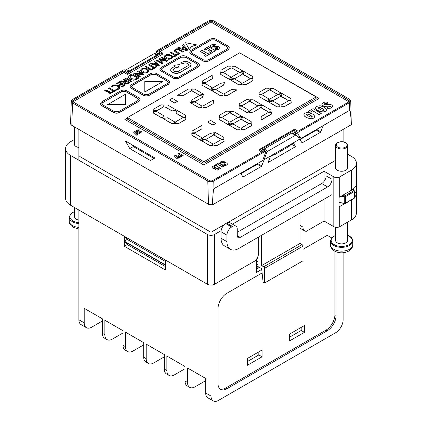 <?xml version="1.0" encoding="UTF-8"?>
<svg xmlns="http://www.w3.org/2000/svg" width="422" height="422" viewBox="0 0 422 422"><rect width="100%" height="100%" fill="white"/><g stroke="black" fill="none" stroke-linecap="round" stroke-linejoin="round"><path stroke-width="0.63" d="M191.161 52.17L191.957 51.125L211.237 39.995L215.088 39.995L227.099 46.932L227.896 47.976M212.43 46.188L213.247 45.671L214.84 45.776L215.6 44.563L213.453 44.326L211.812 44.7L210.546 45.729L210.546 46.916L211.179 47.591L212.683 48.155L216.613 47.723L217.631 48.092M210.43 46.367L211.179 47.417L212.683 47.981L217.462 47.712L217.483 48.308L215.689 48.393L214.909 49.443L216.808 49.749L219.134 48.852L219.472 47.665L218.949 46.895L217.325 46.22L213.279 46.647L212.445 46.119M207.935 50.244L209.323 51.046L210.942 50.112L212.366 50.935L209.934 52.344L211.269 53.114L215.41 50.719L208.41 46.678L204.264 49.068L205.598 49.838L208.03 48.435L209.555 49.311L207.935 50.418L209.323 51.215L210.942 50.281L212.219 51.02M204.264 49.068L205.598 50.007L208.03 48.604L209.407 49.4M209.934 52.344L211.269 53.283L215.41 50.719M200.355 51.326L206.026 54.602L204.512 55.472L205.846 56.242L210.562 53.52L209.228 52.75L207.735 53.61L202.064 50.339L200.355 51.495L205.878 54.686M204.512 55.472L205.846 56.411L210.562 53.52M165.719 60.393L161.404 57.45L166.21 60.541L159.548 58.563L158.973 58.89L161.979 62.683M158.973 58.89L162.248 62.825L156.931 60.029L156.193 60.457L162.364 63.601L163.319 63.052L160.196 59.328L166.569 61.343L167.523 60.794L162.122 57.033L161.404 57.45M162.765 60.299L160.407 59.56M156.193 60.457L162.364 63.775L163.319 63.052M182.362 45.064L183.823 46.736L181.365 48.15L178.448 47.322L177.493 48.045L186.777 50.677L187.859 49.886L183.29 44.526L182.362 45.233L183.723 46.795M145.411 66.855L151.218 70.205L151.978 69.772L146.165 66.249L145.411 66.855M154.7 61.322L155.924 62.72L153.861 63.912L151.419 63.216L150.617 63.849L158.408 66.059L159.316 65.363L155.475 60.873L154.7 61.491L155.829 62.778M169.844 82.369L168.605 84.168L149.325 95.298C147.325 96.253 145.321 96.253 143.322 95.298L131.311 88.362L130.071 86.563M229.415 47.971L228.175 49.775L208.901 60.905C206.896 61.86 204.897 61.86 202.892 60.905L190.881 53.969L189.642 52.17M139.365 129.86L137.166 129.934L136.454 130.482L136.422 131.131L137.899 131.88L140.479 131.717L140.268 132.133L139.413 132.086L138.959 132.703L140.98 132.566L141.613 131.653L140.874 130.957L137.54 130.862L137.947 130.414L138.922 130.467L139.365 129.86L138.922 130.604L137.53 130.82M141.623 131.854L140.684 132.803L138.959 132.703M140.537 131.785L137.572 131.97L136.58 131.485L136.348 130.894M139.529 133.32L134.539 131.522L133.526 132.107L136.591 135.014L137.414 134.539L135.383 132.693L138.511 133.906L139.529 133.32L138.511 134.043L135.641 132.93M137.414 134.539L136.591 135.151L133.526 132.107M221.74 162.486L222.426 162.059L223.676 162.148L224.282 161.315L223.676 162.285L222.194 162.248L221.861 162.792L225.649 162.639L227.094 163.309L227.379 164.205L226.841 164.976L225.121 165.471L223.723 165.218L224.135 165.435M225.897 164.147L225.084 163.841L221.951 164.184L220.801 163.768L220.168 162.992M216.475 165.508L218.343 164.427L222.842 167.028L224.198 166.242L222.842 167.165L218.343 164.564L216.475 165.646L215.415 164.897L216.475 165.646M215.014 168.536L213.258 168.589L212.023 167.618M215.072 169.396L216.317 169.966L217.43 169.939L220.532 168.362L217.43 170.077L215.584 169.881L214.867 168.985L215.072 169.533M162.291 52.824L162.291 54.343L127.455 74.457L127.455 72.937L162.291 52.824L158.746 50.782L209.228 21.633A2.506 1.445 180 0 1 212.772 21.633L348.572 100.04A2.506 1.445 180 0 1 349.305 101.064A2.506 1.445 180 0 1 348.572 102.082L298.09 131.231L294.545 129.185L259.709 149.298L263.254 151.34L212.772 180.489A2.506 1.445 180 0 1 209.228 180.489L73.428 102.082A2.506 1.445 180 0 1 72.695 101.064A2.506 1.445 180 0 1 73.428 100.04L123.91 70.891L127.455 72.937M73.064 101.818A2.506 1.445 -0 0 1 73.428 101.554L123.91 72.41L127.455 74.457M259.709 149.298L259.709 150.812L261.941 152.099M348.936 101.818A2.506 1.445 -0 0 0 348.572 101.554L212.772 23.152A2.506 1.445 -0 0 0 209.228 23.152L209.228 21.633M160.059 51.537L209.228 23.152M239.881 52.966L319.095 98.416L203.794 164.986L124.828 119.394L127.455 117.875M180.843 156.805L183.148 155.533L180.843 156.805L179.324 156.625L178.701 155.987M179.598 154.763L178.11 153.766L179.719 154.695L178.675 155.602M180.294 157.179L175.304 155.386L174.291 155.971L177.356 158.878L178.179 158.403L176.148 156.551L179.281 157.765L180.294 157.179L179.281 157.902L176.407 156.789M178.179 158.403L177.356 159.015L174.291 155.971M173.637 78.36L160.65 70.727L173.637 78.36C175.547 79.051 177.372 78.961 179.113 78.102L198.387 66.971L199.632 65.173M160.65 70.864L159.854 69.366M140.062 99.566L138.817 101.364L119.542 112.495C117.538 113.449 115.538 113.449 113.534 112.495L101.528 105.558L100.283 103.759M148.581 64.851L153.75 67.836L151.978 68.865L152.616 69.403L156.915 66.75L156.277 66.381L154.51 67.399L149.341 64.413L148.581 65.025L153.603 67.921M148.718 71.181L148.665 70.252L148.006 69.382L145.105 68.132L142.14 68.501L141.106 69.182L140.626 70.078L140.843 71.096L141.771 71.988L144.757 72.985L147.621 72.394L148.518 71.624L148.755 70.717M191.725 46.473L196.953 44.927L185.548 42.733L189.336 49.516L191.725 46.304L196.953 44.927M183.348 51.489L182.589 52.096L183.348 51.489L178.311 48.857L176.602 48.82L175.309 49.311L174.402 50.308L174.56 51.231L179.065 54.132L179.825 53.52L176.064 51.336L175.362 50.45M182.589 52.096L177.952 49.601L176.201 49.701L175.373 50.508M170.098 52.434L175.267 55.419L173.489 56.442L174.128 56.981L178.432 54.327L177.794 53.958L176.021 54.981L170.852 51.996L170.098 52.602L175.119 55.504M172.524 57.434L172.471 56.511L171.812 55.641L168.911 54.391L165.941 54.754L164.907 55.44L164.432 56.337L164.649 57.355L165.577 58.241L168.563 59.244L171.427 58.653L172.324 57.877L172.561 56.97M137.556 78.925L139.012 77.748L132.276 73.861L131.406 74.288A19.913 11.494 -0 0 0 130.066 75.069L128.789 76.282L128.583 77.664L129.422 78.808L131.363 79.874L133.415 80.206L135.531 79.879L139.012 77.748M125.355 78.434L131.168 81.784L131.922 81.346L126.115 77.822L125.355 78.434M123.298 79.452L125.814 80.903L125.102 81.314L123.366 81.478L121.04 80.755L120.265 81.203L122.855 82.032L124.321 82.053L124.089 82.701L124.421 83.324L126.331 83.92L127.829 83.551L129.77 82.322L124.047 79.02L123.298 79.621L125.666 80.987M124.089 82.701L124.78 83.751L126.331 84.094L128.299 83.487L129.77 82.322M120.265 81.203L122.855 82.206L124.226 82.243M116.145 83.577L116.773 83.941L119.289 82.49L121.383 83.698L119.131 84.996L119.753 85.355L122.005 84.057L123.841 85.117L121.452 86.494L122.085 86.858L125.223 85.044L119.415 81.689L116.145 83.751L116.773 84.115L119.289 82.659L121.235 83.783M121.452 86.494L122.085 87.032L125.223 85.044M119.131 84.996L119.753 85.529L122.005 84.226L123.693 85.202M111.302 86.584L112.052 86.848L113.223 85.903L115.042 85.423L117.48 85.993L118.418 86.7L118.735 87.597L118.039 88.557L116.324 89.285L116.746 89.749L118.387 89.1L119.568 87.976L119.611 86.795L118.466 85.65L116.525 84.906L114.721 84.843L112.99 85.323L111.455 86.362L111.302 86.753L112.052 87.016L113.771 85.851L115.718 85.608L117.543 86.199L118.735 87.507M116.324 89.285L116.746 89.923L118.387 89.274L119.368 88.451L119.737 87.38M108.312 88.103L113.481 91.089L111.703 92.117L112.342 92.655L116.646 89.997L116.008 89.628L114.241 90.651L109.071 87.665L108.312 88.272L113.333 91.173M108.238 92.413L110.11 92.028L109.171 93.12L110.954 92.698L110.105 93.489L110.369 93.642L111.455 92.587L109.688 91.569L108.238 92.582L110.195 92.276M110.105 93.489L110.369 93.811L111.498 92.734M107.109 91.964L108.501 92.028L108.966 91.606L108.786 91.02L107.167 90.957L106.824 91.463L107.125 91.975M106.824 91.463L107.109 91.796M104.572 90.271L105.083 90.429M137.456 71.276L142.362 74.082L134.56 72.948L133.8 73.386L139.613 76.741L140.315 76.335L135.43 73.581L143.142 74.873L143.971 74.219L138.163 70.87L137.456 71.276L142.014 74.024M138.353 74.24L135.81 73.813M133.8 73.386L139.613 76.91L140.315 76.335M106.307 91.405L106.455 91.094L105.88 90.508L107.404 90.704L107.61 90.377L106.471 89.986L105.505 90.44L105.78 91.199L106.307 91.405L106.455 91.094M324.223 104.202L325.188 103.58L327.066 103.706L327.957 102.309L325.431 102.029L323.5 102.472L322.012 103.685L322.012 105.046L323.125 106.054L324.529 106.502L329.144 105.996L330.357 106.439M321.875 104.434L322.593 105.553L324.529 106.333L330.152 106.012L330.173 106.713L328.063 106.813L327.14 108.053L329.93 108.312L331.386 107.868L332.32 107.051L332.515 105.959L331.898 105.052L329.988 104.26L325.225 104.756L324.244 104.113M321.875 104.303L321.875 104.603M309.88 112.452L312.628 110.865L319.254 114.689L321.253 113.365L313.071 108.639L308.324 111.382L309.88 112.452L308.324 111.382M315.598 108.148L316.157 109.293L317.961 110.685L321.939 112.041L323.505 112.015L325.251 111.408L326.28 110.39L326.317 109.319L325.489 108.137L324.054 107.104L320.055 105.716L316.711 106.355L315.688 107.383L315.661 108.465M303.856 114.926L304.42 116.071L306.224 117.464L310.202 118.819L311.763 118.793L313.514 118.186L314.538 117.168L314.58 116.097L313.752 114.916L312.312 113.882L308.313 112.495L306.741 112.526L304.974 113.133L303.951 114.162L303.924 115.243M78.888 319.771L84.205 322.841A10.603 6.124 120 0 0 86.399 327.694L81.087 324.629A10.603 6.124 -60 0 1 78.888 319.771L78.888 210.05M78.888 160.265L78.888 129.438M262.062 356.806L247.303 365.331L247.303 358.51L262.062 349.991L262.062 356.806L258.823 354.939L258.823 351.858M262.099 272.939L226.867 293.279A12.523 7.232 120 0 0 218.01 308.619L218.01 383.619A12.523 7.232 120 0 0 220.606 389.353A12.523 7.232 120 0 0 226.867 388.731L327.245 330.779A12.523 7.232 120 0 0 336.102 315.44L336.102 251.807M327.245 235.328L331.676 237.892L327.245 235.328L302.959 249.349M258.185 266.678L256.376 267.722L256.376 272.496L261.714 269.415M257.942 261.703L256.376 262.605L256.376 267.379L257.889 266.509M257.942 261.366L256.376 262.268L256.376 259.372M213.194 400.9L207.882 397.83A10.603 6.124 -60 0 1 205.688 392.977L211 396.047A10.603 6.124 120 0 0 213.194 400.9A10.603 6.124 120 0 0 218.501 400.373L335.611 332.758A10.603 6.124 120 0 0 343.112 319.771L343.112 252.752M343.112 141.808L343.112 129.438M211 396.047L211 285.124M211 235.339L211 204.96M289.666 337.136L301.192 330.479L301.192 327.398M247.303 361.596L258.823 354.939M207.793 181.022C209.781 181.951 211.765 181.951 213.754 181.022L265.391 151.213L261.687 149.077L294.16 130.324L297.863 132.461L349.5 102.651L350.729 100.89L349.495 99.207L214.207 21.1C212.219 20.172 210.235 20.172 208.246 21.1L156.609 50.909L160.313 53.045L127.84 71.798L124.137 69.662L72.5 99.471L71.271 101.148L72.505 102.915L71.814 125.355L208.484 204.259L207.793 181.022L72.505 102.915M102.361 333.322L104.867 334.773A10.603 6.124 120 0 0 107.067 339.626L104.556 338.175A10.603 6.124 -60 0 1 102.361 333.322L102.361 318.795L84.205 308.313L84.205 322.841M104.867 334.773L104.867 320.245L123.024 330.727L123.024 345.254L125.534 346.699L125.534 332.177L143.691 342.659L143.691 357.186L146.197 358.631L146.197 344.109L164.353 354.591L164.353 369.113L166.864 370.563L166.864 356.041L185.021 366.523L185.021 381.045L187.532 382.496L187.532 367.968L205.688 378.455L205.688 392.977M124.268 241.12L165.624 264.995L165.624 260.221L124.268 236.346L127.217 239.411L124.268 241.12L124.268 236.346M124.268 246.232L165.624 270.106L165.624 265.332L124.268 241.458L127.217 244.528L124.268 246.232L124.268 241.458M213.754 181.022L213.98 188.655C213.405 189.103 212.873 194.526 212.382 204.913L351.32 124.701C350.835 114.874 350.302 110.068 349.727 110.279L349.5 102.651M213.98 188.655L240.181 173.526A0.833 0.48 -60 0 1 240.598 173.484A0.833 0.48 -60 0 1 240.693 173.574L242.908 176.723A0.833 0.48 -60 0 0 243.003 176.813A0.833 0.48 -60 0 0 243.42 176.771L261.244 166.479A0.833 0.48 -60 0 0 261.751 165.846L264.14 159.695L270.613 155.955L268.054 162.544L295.648 146.613L293.095 142.979L299.567 139.239L301.952 142.636A0.833 0.48 -60 0 0 302.046 142.72A0.833 0.48 -60 0 0 302.463 142.683L320.287 132.392A0.833 0.48 -60 0 0 320.799 131.754L323.015 126.046A0.833 0.48 -60 0 1 323.526 125.408L349.727 110.279M299.567 139.239L296.766 135.388L295.458 135.262L267.875 151.187L266.62 152.79L264.14 159.695M270.613 155.955L293.095 142.979M296.766 135.388L292.762 132.999A2.089 1.203 -60 0 0 291.718 133.099L264.13 149.029A2.089 1.203 -60 0 0 263.201 149.947M297.863 132.461L297.911 134.085L301.044 138.39L297.426 136.301M323.526 125.408L301.044 138.39M240.181 173.526L262.663 160.545L265.438 152.833L265.391 151.213M156.609 50.909L156.562 52.481L157.891 54.443M187.532 382.496A10.603 6.124 120 0 0 189.726 387.349A10.603 6.124 120 0 0 195.027 386.826L205.688 380.67M189.726 387.349L187.215 385.903A10.603 6.124 -60 0 1 185.021 381.045M166.864 370.563A10.603 6.124 120 0 0 169.058 375.416A10.603 6.124 120 0 0 174.365 374.894L185.021 368.738M169.058 375.416L166.553 373.971A10.603 6.124 -60 0 1 164.353 369.113M146.197 358.631A10.603 6.124 120 0 0 148.396 363.49A10.603 6.124 120 0 0 153.698 362.962L164.353 356.812M148.396 363.49L145.885 362.039A10.603 6.124 -60 0 1 143.691 357.186M125.534 346.699A10.603 6.124 120 0 0 127.729 351.558A10.603 6.124 120 0 0 133.03 351.03L143.691 344.879M127.729 351.558L125.223 350.107A10.603 6.124 -60 0 1 123.024 345.254M107.067 339.626A10.603 6.124 120 0 0 112.368 339.098L123.024 332.947M86.399 327.694A10.603 6.124 120 0 0 91.701 327.171L102.361 321.015M290.863 336.445L289.666 335.754M259.366 267.358L256.376 269.083M257.942 257.958L256.892 258.559M274.474 153.729L274.474 154.827L289.234 146.307L289.234 145.205M155.38 53.763L154.125 53.663L126.542 69.588L125.598 70.5M350.729 100.89L351.32 124.701M212.382 204.913L208.484 204.259M71.814 125.355C70.775 124.717 70.395 123.962 70.68 123.103M125.387 140.943L154.906 157.992L150.48 160.545L129.812 148.613L125.387 140.943M156.562 52.481L158.93 53.847M274.474 154.827L271.177 155.628M295.648 146.613L291.723 144.345L289.234 145.785M272.823 155.259L270.323 156.699M291.723 144.345L291.433 143.939M240.809 173.743L257.315 164.211A0.833 0.48 -60 0 0 257.826 163.578L257.942 163.272M320.799 131.754L316.869 129.485A0.833 0.48 -60 0 1 316.358 130.124L299.857 139.65M316.869 129.485L316.985 129.185M297.911 134.085L294.16 131.922L294.16 130.324M296.392 135.093L294.16 131.922M165.624 261.587L127.217 239.411M165.624 266.699L127.217 244.528M129.812 148.613L133.368 146.566L132.492 145.047M154.035 158.493L133.368 146.566M123.91 72.41L123.91 70.891M304.426 332.351L289.666 340.87L289.666 334.055L304.426 325.531L304.426 332.351L301.192 330.479M334.904 251.254L334.904 314.749A12.523 7.232 -60 0 1 326.048 330.094L225.675 388.04A12.523 7.232 -60 0 1 220.036 388.957M319.064 98.437L239.912 52.982M127.455 117.912L124.854 119.41M163.863 106.703L156.667 110.859L153.75 110.923L153.798 109.034L160.993 104.878L163.773 104.967L163.863 106.703M176.375 110.153L172.028 110.954L164.97 106.877L164.928 105.025L167.84 105.052L176.375 110.153M185.622 117.142L182.705 117.116L175.89 113.18L177.034 110.358L185.575 115.29L185.622 117.142M163.625 115.67L162.254 118.192L153.645 113.223L153.587 111.361L156.515 111.397L163.625 115.67M185.854 119.4L178.659 123.556L175.673 123.583L175.789 121.731L182.984 117.574L185.696 117.627L185.854 119.4M174.444 123.572L171.532 123.546L162.992 118.445L167.581 117.785L174.397 121.721L174.444 123.572M177.462 101.428L174.592 103.084L169.491 99.972L172.361 98.315L177.462 101.428M203.626 94.306L199.263 95.098L192.147 90.994L192.089 89.132L195.017 89.169L203.626 94.306M191.298 90.862L183.486 95.377L177.588 95.298L188.428 89.037L191.414 89.01L191.298 90.862L183.486 95.377M202.365 97.355L195.17 101.512L190.828 102.224L192.3 99.682L199.495 95.53L203.399 94.797L202.365 97.355L195.17 101.512M213.2 103.612L206.005 107.768L203.019 107.795L203.135 105.943L213.606 99.898L213.2 103.612L206.005 107.768M201.811 107.795L198.899 107.768L190.359 102.667L194.948 102.008L201.769 105.943L201.811 107.795M212.377 78.692L205.182 82.849L202.265 82.912L202.312 81.024L212.139 75.348L212.377 78.692M223.533 85.133L216.338 89.29L211.913 89.955L213.469 87.465L220.664 83.308L224.541 82.591L223.533 85.133L216.338 89.29M212.139 87.665L210.763 90.181L202.159 85.212L202.096 83.356L205.029 83.387L212.139 87.665M237 89.87L227.173 95.546L224.188 95.572L224.304 93.721L231.499 89.564L237 89.87M222.974 95.578L220.062 95.551L211.522 90.45L216.111 89.791L222.932 93.726L222.974 95.578M230.987 67.953L223.792 72.104L220.875 72.173L220.922 70.279L228.117 66.122L230.897 66.217L230.987 67.953M243.499 71.397L239.153 72.199L232.095 68.127L232.053 66.275L234.964 66.296L243.499 71.397M252.746 78.392L249.829 78.365L243.014 74.43L244.159 71.608L252.699 76.535L252.746 78.392M242.144 74.388L234.943 78.545L230.512 79.204L232.079 76.72L239.274 72.563L243.177 71.835L242.144 74.388L234.943 78.545M230.75 76.92L229.378 79.436L220.769 74.467L220.711 72.605L223.639 72.642L230.75 76.92M252.978 80.649L245.783 84.801L242.798 84.827L242.914 82.976L250.109 78.819L252.82 78.872L252.978 80.649M241.569 84.817L238.657 84.796L230.117 79.689L234.706 79.03L241.521 82.965L241.569 84.817M202.091 128.779L194.895 132.93L191.984 132.999L192.026 131.105L201.874 125.418L202.091 128.779M223.85 139.218L220.938 139.191L213.88 135.114L215.262 132.434L223.808 137.366L223.85 139.218M213.247 135.219L206.052 139.371L201.632 140.041L203.182 137.546L210.378 133.389L214.281 132.661L213.247 135.219L206.052 139.371M201.621 137.609L200.482 140.262L191.878 135.293L191.82 133.431L194.748 133.468L201.621 137.609M224.082 141.475L216.887 145.627L213.907 145.653L214.017 143.802L221.218 139.645L223.924 139.698L224.082 141.475M212.693 145.659L209.781 145.632L201.241 140.531L205.593 139.729L212.651 143.807L212.693 145.659M215.689 123.504L212.82 125.16L207.724 122.042L210.594 120.386L215.689 123.504M229.441 112.985L222.241 117.142L219.329 117.21L219.377 115.317L226.572 111.16L229.352 111.255L229.441 112.985M241.954 116.435L237.607 117.237L230.549 113.165L230.507 111.313L233.419 111.334L241.954 116.435M251.195 123.43L248.284 123.403L241.468 119.468L242.613 116.646L251.153 121.573L251.195 123.43M240.593 119.426L233.398 123.583L228.967 124.242L230.528 121.758L237.728 117.601L241.632 116.873L240.593 119.426L233.398 123.583M229.204 121.958L227.833 124.474L219.224 119.505L219.166 117.643L222.093 117.68L229.204 121.958M251.433 125.687L244.238 129.839L241.252 129.865L241.368 128.014L248.563 123.857L251.275 123.91L251.433 125.687M240.023 129.855L237.111 129.834L228.566 124.727L233.16 124.068L239.976 128.003L240.023 129.855M249.328 101.507L242.133 105.658L239.216 105.727L239.263 103.833L246.459 99.676L249.238 99.771L249.328 101.507M261.745 104.893L257.394 105.695L250.341 101.623L250.293 99.771L253.205 99.798L261.745 104.893M271.088 111.946L268.17 111.92L261.355 107.985L262.5 105.162L271.04 110.095L271.088 111.946M260.485 107.948L253.29 112.099L248.864 112.769L250.42 110.274L257.615 106.117L261.519 105.389L260.485 107.948L253.29 112.099M249.096 110.474L247.719 112.99L239.116 108.021L239.052 106.165L241.98 106.196L249.096 110.474M271.367 112.479L271.32 114.204L261.097 120.106L261.255 116.53L268.45 112.373L271.367 112.479M269.215 90.023L262.02 94.175L259.108 94.243L259.15 92.349L266.351 88.198L269.125 88.288L269.215 90.023M281.732 93.468L277.386 94.27L270.328 90.197L270.28 88.346L273.198 88.372L281.732 93.468M290.974 100.462L288.062 100.436L281.242 96.501L282.387 93.679L290.932 98.611L290.974 100.462M280.372 96.464L273.176 100.615L268.745 101.28L270.307 98.79L277.502 94.639L281.411 93.906L280.372 96.464L273.176 100.615M268.983 98.991L267.606 101.507L259.002 96.543L258.944 94.681L261.872 94.713L268.983 98.991M291.212 102.72L284.011 106.877L281.031 106.898L281.142 105.046L288.342 100.895L291.048 100.942L291.212 102.72M279.802 106.893L276.885 106.866L268.345 101.765L272.939 101.101L279.754 105.041L279.802 106.893M239.638 52.824L316.099 96.97L203.916 161.737L127.455 117.596L239.638 52.824M203.916 161.737L203.916 163.293L127.455 119.146L127.455 117.596M203.916 163.293L316.099 98.521L316.099 96.97M181.302 155.75L180.426 155.243M180.426 155.106L181.418 155.676L180.041 155.655M183.148 155.533L179.097 153.197L178.11 153.766M178.701 155.85L178.859 156.261M178.859 156.124L179.055 156.451M179.086 156.34L179.324 156.625M179.324 156.488L179.735 156.778M179.735 156.641L180.041 156.836M180.041 156.699L180.358 156.852M180.843 156.667L180.358 156.72M216.955 167.861L218.248 168.573L217.388 168.964L216.512 168.795L216.301 168.325L216.955 167.861L216.275 168.531M218.132 168.642L216.992 167.982M213.848 166.658L214.339 166.31L215.99 167.265L214.529 167.613L213.743 167.17L213.848 166.658L213.711 167.075M214.339 166.31L213.943 166.674M215.874 167.334L214.339 166.447M212.023 167.481L213.2 168.436L215.188 168.346L214.867 168.985M220.532 168.362L214.972 165.15L212.54 166.584L212.018 167.444M224.198 166.242L218.638 163.034L215.415 164.897M224.282 161.315L221.677 161.273L220.506 161.9L220.147 162.734M220.168 162.855L220.263 163.235M220.263 163.098L220.426 163.467M220.537 163.435L220.801 163.768M220.801 163.636L221.117 163.936M221.292 163.873L221.671 164.126M221.671 163.989L221.951 164.184M221.951 164.047L222.336 164.227M222.336 164.089L222.732 164.232M222.732 164.095L223.027 164.211M223.027 164.074L223.512 164.142M223.692 163.973L224.013 164.042M224.013 163.905L224.335 163.968M224.335 163.831L224.657 163.9M224.657 163.762L224.989 163.852M225.87 163.936L225.506 164.443L224.351 164.374L223.723 165.218M224.182 165.308L224.62 165.477M224.662 165.345L225.121 165.471M225.163 165.329L225.622 165.413M225.749 165.255L226.15 165.292M226.15 165.155L226.493 165.171M226.556 165.002L226.841 164.976M190.881 53.831L202.892 60.768C204.897 61.728 206.896 61.728 208.901 60.768L228.175 49.638L229.42 47.908L228.175 46.172L216.164 39.235C214.165 38.281 212.16 38.281 210.161 39.235L190.881 50.366L189.642 52.101L190.881 53.969M203.968 60.146L207.824 60.146L227.099 49.015L227.896 47.908L227.099 46.795L215.088 39.858L211.237 39.858L191.957 50.988L191.161 52.101L191.957 53.214L203.968 60.146M173.637 78.223C175.547 78.914 177.372 78.824 179.113 77.965L198.387 66.834L199.632 65.104L198.387 63.369L186.376 56.432C184.377 55.477 182.378 55.477 180.373 56.432L161.098 67.562L159.854 69.298L160.65 70.727M174.18 77.342L178.037 77.342L197.311 66.212L198.113 65.104L197.311 63.991L185.305 57.054L181.449 57.054L162.175 68.185L161.373 69.298L162.175 70.411L174.18 77.342M161.378 69.366L162.175 68.322L181.449 57.192L185.305 57.192L197.311 64.128L198.108 65.173M176.338 67.293L176.776 67.061L177.947 67.731L179.466 64.566L173.922 65.341L175.088 66.08L171.432 68.401L170.609 69.867L171.232 71.286L172.856 72.537L176.57 73.254L179.856 72.489L189.969 66.655L191.024 64.856L190.823 63.859L189.937 62.799L187.168 61.628L183.454 61.659L180.806 62.778L182.499 63.754L184.778 62.883L187.083 63.179L188.597 64.492L188.138 65.637L177.789 71.635L175.119 71.65L173.516 71.028L172.915 70.295L173.569 69.013L176.338 67.293L173.569 69.15L172.893 70.179M177.947 67.731L176.776 67.193L176.338 67.43M178.142 67.335L177.984 67.789M178.575 66.549L178.184 67.393M178.764 66.154L178.617 66.607M178.907 65.753L178.796 66.212M179.028 65.347L178.907 65.885M179.186 64.946L179.065 65.363M179.371 64.671L179.186 65.078M173.859 65.373L174.966 66.148M170.609 69.867L170.646 70.321M171.232 71.286L170.968 71.065M171.543 71.608L171.232 71.424M171.918 71.914L171.543 71.745M172.361 72.204L171.918 72.051M172.856 72.537L172.361 72.341M173.4 72.758L172.856 72.674M173.98 72.943L173.405 72.895M174.587 73.085L173.98 73.08M175.235 73.185L174.613 73.228M175.868 73.243L175.235 73.322M176.57 73.254L175.942 73.386M177.182 73.222L176.57 73.391M177.783 73.143L177.182 73.359M178.39 73.027L177.783 73.28M178.986 72.848L178.443 73.148M179.313 72.726L178.986 72.985M179.856 72.489L179.313 72.864M180.806 71.983L180.094 72.505M181.529 71.566L180.806 72.12M189.969 66.655L181.529 71.703M190.322 66.291L189.969 66.792M190.486 66.09L190.322 66.423M190.633 65.874L190.486 66.228M190.844 65.484L190.633 66.011M190.955 65.199L190.844 65.621M191.024 64.856L190.955 65.336M180.806 62.778L182.499 63.754M182.768 63.601L182.499 63.891M183.28 63.342L182.768 63.738M184.182 63.01L183.28 63.479M184.678 62.899L184.261 63.126M185.205 62.846L184.778 63.02M185.638 62.846L185.205 62.978M186.076 62.894L185.638 62.983M186.666 63.026L186.26 63.063M187.083 63.179L186.666 63.163M187.595 63.427L187.189 63.358M187.943 63.659L187.595 63.564M188.249 63.933L187.975 63.817M144.398 94.539L148.249 94.539L167.529 83.414L168.325 82.301L167.529 81.188L155.518 74.251L151.662 74.251L132.387 85.381L131.59 86.494L132.387 87.607L144.398 94.539M131.59 86.563L132.387 85.518L151.662 74.388L155.518 74.388L167.529 81.325L168.325 82.369M131.311 84.759L130.066 86.494L131.311 88.23L143.322 95.161C145.321 96.121 147.325 96.121 149.325 95.161L168.605 84.031L169.844 82.301L169.053 80.871L156.066 73.37C154.157 72.684 152.331 72.769 150.585 73.628L131.311 84.759M162.618 81.636L144.793 81.578L144.793 91.927L162.618 81.636L144.793 92.065L144.793 81.715M101.528 101.955L100.283 103.691L101.528 105.426L113.534 112.357C115.538 113.318 117.538 113.318 119.542 112.357L138.817 101.227L140.062 99.497L138.817 97.762L126.806 90.825C124.806 89.87 122.802 89.87 120.803 90.825L101.528 101.955M101.807 103.759L102.599 102.715L121.879 91.585L125.73 91.585L137.741 98.521L138.537 99.566M102.599 102.578L101.802 103.691L102.599 104.804L114.61 111.735L118.466 111.735L137.741 100.61L138.537 99.497L137.741 98.384L125.73 91.447L121.879 91.447L102.599 102.715M107.483 104.609L125.313 104.667L125.308 94.317L107.483 104.746L125.313 104.667M151.978 68.865L152.616 69.403M152.616 69.229L156.915 66.75M156.356 63.147L158.208 65.236L154.605 64.16L156.356 63.147L158.234 65.389M150.617 63.68L158.408 65.885L159.316 65.363M154.805 64.213L156.356 63.321M145.411 66.681L151.218 70.205M151.218 70.036L151.978 69.598M141.961 69.34L143.169 68.765L144.54 68.696L146.133 69.145L147.41 70.031L147.769 71.017L147.083 71.83L144.313 72.099L141.771 70.595L141.797 69.556L142.8 69.029L145.648 69.113L147.304 70.089L147.774 70.922M141.644 70.157L141.961 69.509M140.626 70.358L140.695 70.806M140.695 70.638L140.843 71.096M140.843 70.928L141.069 71.223M141.08 71.234L141.386 71.698M141.386 71.529L141.771 71.988M141.771 71.819L142.014 72.141M142.114 72.025L142.604 72.442M142.773 72.347L143.258 72.7M143.258 72.531L143.749 72.837M143.749 72.663L144.261 72.932M144.261 72.763L144.757 72.985M144.757 72.816L145.052 73.001M145.052 72.827L145.553 72.985M145.553 72.816L146.044 72.932M146.044 72.758L146.323 72.879M146.323 72.705L146.782 72.758M146.782 72.584L147.22 72.595M147.22 72.42L147.621 72.394M147.653 72.204L148.011 72.141M148.011 71.972L148.301 71.888M185.548 42.733L189.336 49.516M191.725 46.304L189.336 49.348M174.376 50.556L174.397 50.862M174.397 50.687L174.486 51.104M174.486 50.93L174.56 51.231M174.56 51.057L174.766 51.484M174.85 51.4L175.183 51.853M175.267 51.742L175.668 52.17M175.668 51.996L179.065 54.132M179.065 53.958L179.825 53.52M175.921 49.664L176.201 49.701M176.359 49.474L176.702 49.564M176.802 49.374L177.156 49.516M177.156 49.342L177.509 49.527M177.615 49.369L177.952 49.601M177.952 49.432L178.316 49.712M178.443 49.59L178.807 49.923M178.807 49.754L179.144 50.107M182.589 51.927L179.144 49.933M173.489 56.442L174.128 56.981M174.128 56.812L178.432 54.327M185.659 48.794L186.545 49.733L182.251 48.451L184.335 47.243L185.659 48.963L184.335 47.243M182.446 48.504L184.335 47.417M177.493 47.876L186.777 50.508L187.859 49.886M186.366 49.669L185.659 48.963M165.767 55.599L168.346 54.95L169.939 55.398L171.216 56.284L171.58 57.271L171.142 57.914L169.876 58.436L168.12 58.352L165.577 56.849L165.598 55.815L166.606 55.287L169.454 55.366L171.11 56.342L171.585 57.176M165.45 56.411L165.767 55.767M164.427 56.617L164.501 57.065M164.501 56.896L164.649 57.355M164.649 57.181L164.87 57.476M164.881 57.492L165.192 57.956M165.192 57.788L165.577 58.241M165.577 58.072L165.82 58.394M165.915 58.283L166.405 58.7M166.579 58.605L167.065 58.953M167.065 58.785L167.555 59.091M167.555 58.922L168.061 59.191M168.061 59.022L168.563 59.244M168.563 59.075L168.858 59.254M168.858 59.085L169.354 59.244M169.354 59.075L169.844 59.185M169.844 59.017L170.129 59.133M170.129 58.964L170.583 59.011M170.583 58.843L171.026 58.848M171.026 58.679L171.427 58.653M171.459 58.463L171.812 58.4M171.812 58.231L172.102 58.146M162.765 60.124L166.569 61.343M166.569 61.174L167.523 60.62M128.589 77.506L129.834 78.951L132.35 79.948L134.993 79.858L137.556 78.75M128.531 77.194L128.583 77.495M130.081 76.836L130.635 75.617L132.049 74.763L137.466 77.891L136.169 78.714L134.565 79.088L131.11 78.619L130.319 77.833L130.081 76.836L130.635 75.786L132.049 74.931L137.35 77.991M125.355 78.26L131.168 81.784M131.168 81.615L131.922 81.177M125.081 82.591L125.408 83.065L126.579 83.24L128.494 82.448L126.384 81.23L128.367 82.548M125.086 82.527L126.384 81.404M125.614 81.673L126.384 81.23M111.703 92.117L112.342 92.655M112.342 92.481L116.646 89.997M109.171 92.951L109.44 93.273M109.44 93.104L110.369 92.74M108.164 91.959L108.428 92.054M107.568 91.774L107.225 91.384L108.612 91.215L107.568 91.774M108.491 91.073L108.596 91.352M138.353 74.072L143.142 74.699L143.971 74.219M107.404 90.535L107.668 90.456M105.458 90.577L105.479 90.878M105.479 90.704L105.547 90.999M324.244 103.939L325.188 103.411L326.522 103.596M327.066 103.532L327.957 102.309M327.14 108.053L327.636 108.322M327.815 108.18L328.337 108.401M328.522 108.238L329.081 108.401M329.376 108.211L329.93 108.312M329.93 108.143L330.32 108.238M330.32 108.069L330.79 108.106M330.79 107.937L331.207 107.953M331.386 107.7L331.718 107.668M331.718 107.499L331.998 107.441M309.88 112.284L312.628 110.865M312.628 110.696L319.254 114.689M319.254 114.52L321.253 113.365M315.661 108.296L315.777 108.739M315.777 108.57L315.983 109.071M315.983 108.902L316.157 109.293M316.157 109.124L316.505 109.646M316.505 109.477L316.69 109.81M316.69 109.641L317.186 110.189M317.186 110.015L317.323 110.284M317.323 110.116L317.961 110.685M323.505 112.015L318.784 111.113M318.784 110.944L318.082 110.585M323.505 111.846L323.969 111.92M323.969 111.751L324.893 111.598M324.893 111.424L325.251 111.408M325.251 111.239L325.573 111.197M325.573 111.028L325.879 110.77M326.364 109.942L326.38 109.641M318.003 107.404L318.652 107.077L319.939 107.299L323.252 109.134L323.98 109.894L323.706 110.427L321.437 110.036L318.162 107.979L318.003 107.404L318.953 107.246L322.044 108.523L323.99 110.116M303.924 115.074L304.035 115.517M304.035 115.343L304.241 115.85M304.241 115.681L304.42 116.071M304.42 115.902L304.763 116.425M304.763 116.25L304.953 116.588M304.953 116.419L305.444 116.963M305.444 116.794L305.586 117.063M305.586 116.894L306.224 117.464M311.763 118.793L307.042 117.891M307.042 117.722L306.34 117.363M311.763 118.624L312.227 118.698M312.227 118.529L313.156 118.376M313.156 118.202L313.514 118.186M313.514 118.018L313.831 117.975M313.831 117.807L314.142 117.548M314.622 116.72L314.638 116.419M306.261 114.183L306.91 113.85L308.202 114.077L311.515 115.913L312.243 116.672L311.969 117.205L309.542 116.741L306.425 114.752L306.261 114.183L307.216 114.024L310.307 115.301L312.254 116.894M212.445 45.951L213.247 45.502L214.059 45.645M214.84 45.608L215.6 44.563M214.909 49.443L215.325 49.701M215.478 49.553L215.922 49.764M216.08 49.601L216.555 49.764M216.808 49.58L217.277 49.691M217.277 49.522L217.61 49.627M217.61 49.458L218.01 49.516M218.01 49.348L218.359 49.385M218.506 49.142L218.796 49.147M279.802 106.719L276.885 106.866M276.885 106.697L268.345 101.765M291.212 102.551L284.011 106.877M284.011 106.703L281.031 106.729M268.983 98.822L267.606 101.507M267.606 101.338L259.002 96.543M259.002 96.369L258.944 94.681M273.176 100.447L268.745 101.111M281.411 93.906L280.372 96.295M290.974 100.294L288.062 100.436M288.062 100.267L281.242 96.332M281.732 93.299L277.386 94.27M277.386 94.101L270.328 90.197M270.328 90.028L270.28 88.346M269.215 89.854L262.02 94.175M262.02 94.006L259.108 94.074M271.367 112.31L271.32 114.204M271.32 114.03L261.097 119.932M249.096 110.3L247.719 112.99M247.719 112.822L239.116 108.021M239.116 107.853L239.052 106.165M253.29 111.93L248.864 112.595M261.519 105.389L260.485 107.774M271.088 111.777L268.17 111.92M268.17 111.751L261.355 107.81M261.745 104.725L257.394 105.695M257.394 105.526L250.341 101.623M250.341 101.454L250.293 99.771M249.328 101.333L242.133 105.658M242.133 105.489L239.216 105.558M240.023 129.686L237.111 129.834M237.111 129.66L228.566 124.727M251.433 125.513L244.238 129.839M244.238 129.67L241.252 129.696M229.204 121.784L227.833 124.474M227.833 124.305L219.224 119.505M219.224 119.336L219.166 117.643M233.398 123.414L228.967 124.073M241.632 116.873L240.593 119.257M251.195 123.256L248.284 123.403M248.284 123.229L241.468 119.294M241.954 116.266L237.607 117.237M237.607 117.068L230.549 113.165M230.549 112.99L230.507 111.313M229.441 112.816L222.241 117.142M222.241 116.973L219.329 117.036M215.689 123.329L212.82 125.16M212.82 124.986L207.724 122.042M212.693 145.484L209.781 145.632M209.781 145.458L201.241 140.531M224.082 141.301L216.887 145.627M216.887 145.458L213.907 145.484M201.621 137.435L200.482 140.262M200.482 140.093L191.878 135.293M191.878 135.124L191.82 133.431M206.052 139.202L201.632 139.867M214.281 132.661L213.247 135.045M223.85 139.044L220.938 139.191M220.938 139.023L213.88 134.945M202.091 128.605L194.895 132.93M194.895 132.761L191.984 132.825M241.569 84.648L238.657 84.796M238.657 84.622L230.117 79.689M252.978 80.475L245.783 84.801M245.783 84.632L242.798 84.658M230.75 76.746L229.378 79.436M229.378 79.267L220.769 74.467M220.769 74.298L220.711 72.605M234.943 78.376L230.512 79.035M243.177 71.835L242.144 74.219M252.746 78.218L249.829 78.365M249.829 78.191L243.014 74.256M243.499 71.228L239.153 72.199M239.153 72.03L232.095 68.127M232.095 67.953L232.053 66.275M230.987 67.778L223.792 72.104M223.792 71.935L220.875 71.998M222.974 95.409L220.062 95.551M220.062 95.383L211.522 90.45M237 89.701L227.173 95.546M227.173 95.377L224.188 95.404M212.139 87.496L210.763 90.181M210.763 90.013L202.159 85.212M202.159 85.044L202.096 83.356M216.338 89.121L211.913 89.786M224.541 82.591L223.533 84.964M212.377 78.524L205.182 82.849M205.182 82.68L202.265 82.744M201.811 107.626L198.899 107.768M198.899 107.599L190.359 102.667M206.005 107.594L203.019 107.621M213.606 99.898L213.2 103.443M195.17 101.338L190.828 102.055M203.399 94.797L202.365 97.187M183.486 95.203L177.588 95.298M191.414 89.01L191.298 90.693M203.626 94.132L199.263 95.098M199.263 94.929L192.147 90.994M192.147 90.825L192.089 89.132M177.462 101.259L174.592 103.084M174.592 102.915L169.491 99.972M174.444 123.403L171.532 123.546M171.532 123.377L162.992 118.445M185.854 119.231L178.659 123.556M178.659 123.388L175.673 123.414M163.625 115.501L162.254 118.192M162.254 118.018L153.645 113.223M153.645 113.054L153.587 111.361M185.622 116.973L182.705 117.116M182.705 116.947L175.89 113.012M176.375 109.978L172.028 110.954M172.028 110.786L164.97 106.877M164.97 106.708L164.928 105.025M163.863 106.534L156.667 110.859M156.667 110.691L153.75 110.754M74.309 126.795L74.309 144.071A6.056 3.497 -0 0 0 76.087 146.54A6.056 3.497 -0 0 0 78.888 147.463M74.309 207.408L74.309 216.686A6.056 3.497 -0 0 0 76.087 219.16A6.056 3.497 -0 0 0 78.888 220.078M335.58 145.474L335.58 167.761A6.056 3.497 -0 0 0 337.352 170.235A6.056 3.497 -0 0 0 343.951 170.989A6.056 3.497 -0 0 0 347.691 167.761L347.691 145.474A6.056 3.497 180 0 1 343.951 148.702A6.056 3.497 180 0 1 337.352 147.943A6.056 3.497 180 0 1 335.58 145.474C335.617 141.913 342.506 140.6 345.776 142.699C347.301 143.897 347.939 144.82 347.691 145.474M335.58 227.273L335.58 240.382A6.056 3.497 -0 0 0 337.352 242.85A6.056 3.497 -0 0 0 343.951 243.61A6.056 3.497 -0 0 0 347.691 240.382L347.691 222.067M302.959 211.396L302.959 227.078A8.35 4.821 120 0 0 304.689 230.897A8.35 4.821 120 0 0 306.325 231.288L324.07 221.044L333.813 226.667A4.173 2.411 -0 0 0 339.715 226.667L351.526 219.851A16.701 9.643 -0 0 0 356.416 213.031L356.416 163.245A16.701 9.643 -0 0 0 351.526 156.43L347.691 154.215M74.309 139.555L70.474 141.771A16.701 9.643 -0 0 0 65.584 148.586L65.584 198.377A16.701 9.643 -0 0 0 70.474 205.192L207.455 284.28A5.011 2.891 -0 0 0 214.545 284.28L255.315 260.738A8.35 4.821 120 0 0 258.675 252.646L258.675 236.964M261.629 235.26L261.629 265.596L300.01 243.441L300.01 213.099M232.443 224.156L324.07 171.258L324.07 181.376M324.07 199.21L324.07 221.044M65.584 148.586A16.701 9.643 -0 0 0 70.474 155.407L207.455 234.49A5.011 2.891 -0 0 0 214.545 234.49L221.123 230.692M257.942 256.37L257.942 264.615L256.376 264.552M335.58 160.349L227.817 222.563M224.588 224.43L212.477 231.425M300.01 227.822A8.35 4.821 120 0 0 301.002 228.771L304.689 230.897M352.771 244.713A11.136 6.43 -0 0 1 345.898 250.647A11.136 6.43 -0 0 1 333.76 249.254A11.136 6.43 -0 0 1 330.5 244.713C330.241 246.796 331.602 248.917 334.583 251.074C338.613 253.137 342.838 253.369 347.253 251.776L347.338 251.739A9.875 5.702 -0 0 0 348.103 251.391C351.547 249.128 353.103 246.896 352.771 244.713L352.771 240.92A11.136 6.43 180 0 1 345.898 246.859A11.136 6.43 180 0 1 333.76 245.467A11.136 6.43 180 0 1 330.5 240.92L331.813 237.728L335.58 235.276M324.07 171.258L333.813 176.881A4.173 2.411 -0 0 0 339.715 176.881L339.715 197.011A4.173 2.411 -0 0 1 339.045 197.327L339.045 206.854A4.173 2.411 -0 0 0 339.715 206.537L344.827 203.583M354.464 197.427A16.701 9.643 -0 0 0 356.411 193.165L354.464 192.042M339.715 176.881L351.526 170.061A16.701 9.643 -0 0 0 356.416 163.245M339.715 197.011L351.526 190.195A16.701 9.643 -0 0 0 356.411 183.639L356.411 193.165M209.523 231.425L80.217 156.768A2.089 1.203 -0 0 1 79.605 155.918M332.04 179.266A6.261 3.613 120 0 1 327.614 186.935L240.229 237.391L237.275 235.682L237.275 229.209A6.678 3.856 120 0 0 235.893 226.15A6.678 3.856 120 0 0 232.554 226.482L231.667 226.994A6.678 3.856 120 0 0 226.941 235.17L226.941 241.648A16.701 9.643 120 0 0 230.401 249.297A16.701 9.643 120 0 0 238.752 248.468L332.04 194.605L332.04 179.266L326.137 175.858A6.261 3.613 120 0 1 321.706 183.528L237.275 232.274M261.629 265.596L263.697 266.788A1.25 0.723 60 0 1 264.583 268.323L264.583 282.983L263.106 282.133L261.698 269.294A0.833 0.48 -120 0 0 261.113 268.366L256.376 265.633M300.01 243.441L302.073 244.633A1.25 0.723 60 0 1 302.959 246.168L302.959 260.828L264.583 282.983M235.893 226.15L229.985 222.742A6.678 3.856 120 0 0 226.646 223.069L225.759 223.581A6.678 3.856 120 0 0 221.038 231.762L221.038 238.24A16.701 9.643 120 0 0 224.499 245.884L230.401 249.297M237.275 235.682A4.173 2.411 120 0 0 238.14 237.597A4.173 2.411 120 0 0 240.229 237.391M154.125 53.663L156.689 55.14M126.542 69.588L129.1 71.07M243.42 176.771L242.613 176.306M261.244 166.479L257.315 164.211M261.751 165.846L257.826 163.578M266.62 152.79L265.417 152.094M267.875 151.187L264.13 149.029M295.458 135.262L291.718 133.099M302.463 142.683L301.656 142.214M320.287 132.392L316.358 130.124M323.015 126.046L322.719 125.872M73.428 101.554L73.428 100.04M212.772 23.152L212.772 21.633M348.572 101.554L348.572 100.04M336.102 315.44L334.904 314.749M226.867 388.731L225.675 388.04M327.245 330.779L326.048 330.094M74.309 211.754A10.471 6.045 -0 0 0 72.959 220.964A10.471 6.045 -0 0 0 78.888 222.674M78.888 223.602A11.136 6.43 180 0 1 72.494 221.777A11.136 6.43 180 0 1 69.229 217.23L70.548 214.038L74.309 211.586M335.58 235.45A10.471 6.045 -0 0 0 334.229 244.654A10.471 6.045 -0 0 0 349.041 244.654A10.471 6.045 -0 0 0 349.041 236.104A10.471 6.045 -0 0 0 347.691 235.45M345.449 142.731A5.391 3.112 -0 0 0 337.822 142.731A5.391 3.112 -0 0 0 337.822 147.13A5.391 3.112 -0 0 0 345.449 147.13A5.391 3.112 -0 0 0 345.449 142.731M69.229 217.23L69.229 221.017A11.136 6.43 -0 0 0 72.494 225.564A11.136 6.43 -0 0 0 78.888 227.389M214.545 234.49L214.545 284.28M333.813 176.881L333.813 226.667M339.715 206.537L339.715 226.667M351.526 199.864L351.526 219.851M351.526 170.061L351.526 190.195M70.474 155.407L70.474 205.192M207.455 234.49L207.455 284.28M342.342 195.497L344.895 195.892L353.8 190.749L353.066 189.167M339.045 202.418L344.721 203.298L344.721 196.8L341.06 196.235M354.269 191.562L345.365 196.705L345.365 203.198L354.269 198.055L354.269 191.562A0.665 0.385 -0 0 0 354.464 191.293A0.665 0.385 -0 0 0 354.443 191.192A0.665 0.522 -24.9 0 0 353.8 190.749A0.665 0.385 60 0 1 354.269 191.562M339.045 202.692L344.895 203.467A0.665 0.385 -120 0 0 345.228 203.499A0.665 0.385 -120 0 0 345.365 203.198A0.665 0.385 -0 0 1 344.721 203.298L344.795 203.583A0.665 0.665 0 0 0 345.228 203.499L354.132 198.361A0.665 0.665 0 0 0 354.464 197.786A0.665 0.385 -0 0 0 354.443 197.686M353.414 188.887L354.401 191.013A0.665 0.665 0 0 1 354.464 191.293L354.464 197.786A0.665 0.385 -0 0 1 354.269 198.055A0.665 0.385 60 0 1 354.132 198.361M344.721 196.8A0.665 0.385 -0 0 0 345.365 196.705A0.665 0.385 -120 0 0 344.895 195.892L344.721 196.8M300.01 225.374L302.959 227.078M302.073 244.633L263.697 266.788M302.959 246.168L264.583 268.323M226.941 241.648L221.038 238.24M226.941 235.17L221.038 231.762M327.614 186.935L321.706 183.528M232.554 226.482L226.646 223.069M231.667 226.994L225.759 223.581M155.154 53.552L157.3 54.786M70.579 123.588L71.271 101.148M352.771 240.92C352.75 239.047 351.616 237.433 349.369 236.072L347.691 235.276M330.5 244.713L330.5 240.92M69.229 221.017C68.971 223.106 70.332 225.227 73.317 227.384L78.888 229.062"/></g></svg>
